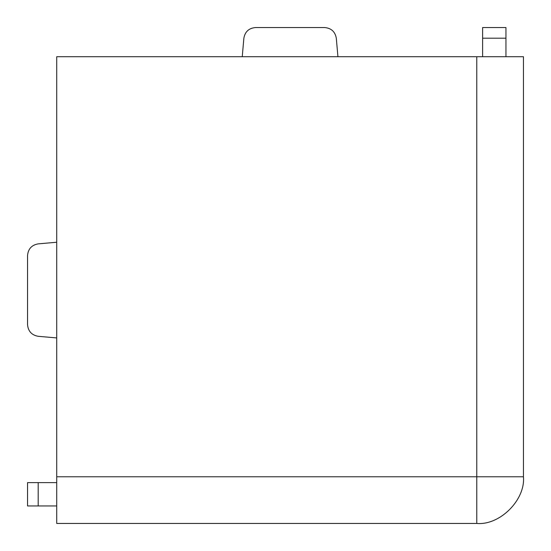 <?xml version="1.0" encoding="UTF-8"?>
<svg xmlns="http://www.w3.org/2000/svg" width="551" height="551" viewBox="0 0 551 551"><rect width="100%" height="100%" fill="white"/><g stroke="black" fill="none" stroke-linecap="round" stroke-linejoin="round"><path stroke-width="0.83" d="M476.78 56.719L56.719 56.719L56.719 476.78L476.78 476.78L476.78 56.719L523.45 56.719L523.45 476.78C525.537 499.867 499.867 525.537 476.78 523.45L56.719 523.45L56.719 476.78M38.198 336.303C31.696 335.132 28.149 331.261 27.55 324.684C28.149 331.261 31.696 335.132 38.198 336.303L56.719 337.928M38.198 243.866C31.696 245.037 28.149 248.907 27.55 255.492C28.149 248.907 31.696 245.037 38.198 243.866L56.719 242.247M27.55 324.684L27.55 255.492L27.55 324.684M38.198 505.949L27.55 505.949L27.55 482.614L38.198 482.614L38.198 505.949L56.719 505.949M38.198 482.614L56.719 482.614M336.303 38.198C335.132 31.696 331.261 28.149 324.684 27.55L255.492 27.55C248.907 28.149 245.037 31.696 243.866 38.198C245.037 31.696 248.907 28.149 255.492 27.55L324.684 27.55C331.261 28.149 335.132 31.696 336.303 38.198L337.928 56.719M243.866 38.198L242.247 56.719M482.614 38.198L482.614 27.55L505.949 27.55L505.949 38.198L482.614 38.198L482.614 56.719M505.949 38.198L505.949 56.719M523.45 476.78L476.78 476.78L476.78 523.45"/></g></svg>
